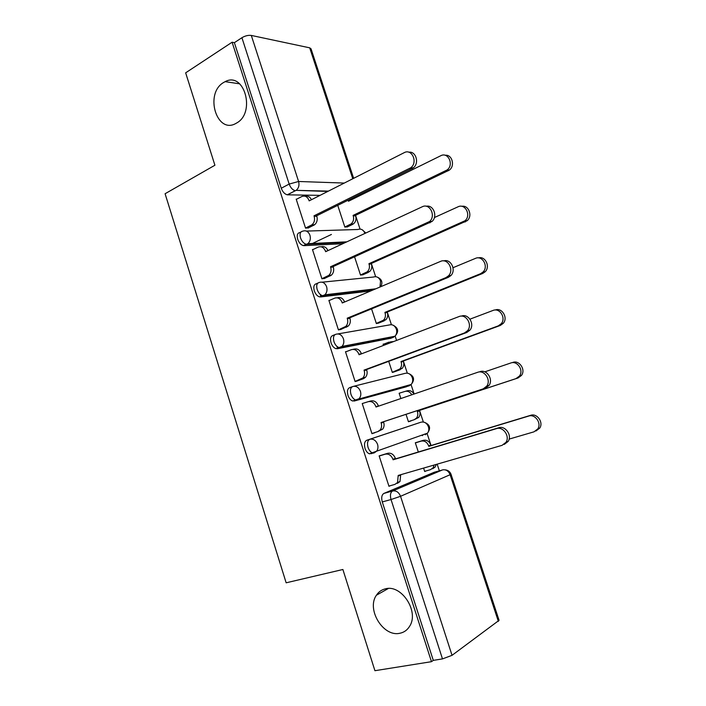 <?xml version="1.0" encoding="UTF-8"?>
<svg xmlns="http://www.w3.org/2000/svg" width="706" height="706" viewBox="0 0 706 706"><rect width="100%" height="100%" fill="white"/><g stroke="black" fill="none" stroke-linecap="round" stroke-linejoin="round"><path stroke-width="1.06" d="M385.529 588.813C401.458 584.224 419.346 611.502 409.683 626.169C407.327 630.079 404.017 632.452 399.755 633.282C383.146 637.218 366.237 609.252 376.43 595.211C378.654 591.813 381.69 589.678 385.529 588.813M223.599 82.505L225.152 81.649C244.391 71.094 255.969 112.819 236.563 123.056L236.095 123.321C216.777 134.934 204.228 93.616 223.599 82.505M426.468 433.519L425.171 434.755L427.501 433.149L376.625 451.187L374.198 452.89L372.433 452.873C370.535 452.114 369.088 450.304 368.073 447.436C366.979 443.2 367.561 440.482 369.803 439.282L421.05 422.17L366.776 440.253C364.525 441.453 363.943 444.171 365.028 448.398C366.043 451.258 367.491 453.058 369.388 453.817L374.012 452.952M352.329 386.676L349.797 387.594C347.493 388.609 346.884 391.203 347.952 395.369C349.029 398.378 350.582 400.258 352.612 401.008L357.13 400.002L355.612 399.949L359.072 398.722M334.979 334.626L332.976 335.429C330.629 336.268 329.984 338.739 331.043 342.842C332.182 346.011 333.841 347.961 336.021 348.702L340.221 347.608L338.959 347.546C336.788 346.805 335.129 344.846 333.982 341.678C332.923 337.556 333.567 335.085 335.906 334.256C339.277 333.347 341.783 334.865 343.434 338.792C344.272 341.819 343.787 344.369 341.978 346.425L340.221 347.608L393.242 337.353L394.936 336.241C396.684 334.326 397.16 331.961 396.375 329.155C394.822 325.519 392.43 324.133 389.191 324.989L337.839 333.92M317.832 283.088L316.323 283.759C313.923 284.412 313.252 286.768 314.285 290.819C315.511 294.155 317.276 296.185 319.597 296.908L322.492 295.655C320.18 294.923 318.406 292.884 317.179 289.548C316.138 285.489 316.817 283.132 319.2 282.479C322.518 281.456 324.989 282.885 326.613 286.768C327.487 290.025 326.904 292.699 324.857 294.808L323.472 295.708L373.509 289.76M300.888 232.053L299.812 232.574C297.376 233.051 296.67 235.292 297.694 239.29C299 242.793 300.888 244.903 303.342 245.609L306.192 244.25C303.739 243.535 301.85 241.426 300.535 237.913C299.512 233.907 300.218 231.665 302.645 231.197C305.91 230.059 308.345 231.409 309.952 235.239C310.861 238.725 310.163 241.54 307.86 243.685L306.881 244.302L345.561 242.432M325.634 295.452L325.572 294.729M345.578 293.078L345.349 292.39M439.344 470.796L437.164 464.151M431.057 445.521L427.042 433.307M423.344 422.011L419.532 410.415M414.148 394.001L411.033 384.514M407.309 373.139L403.32 360.995M396.569 340.424L395.148 336.091M391.415 324.689L387.25 312.017M375.654 276.673L371.33 263.47M360.042 229.071L355.542 215.356M350.573 200.204L350.247 199.216M451.002 474.22L499.071 620.336L452.043 655.327L442.485 658.901L433.299 660.375L382.273 501.931C381.169 497.651 381.717 494.809 383.914 493.415L434.243 472.252L443.315 469.728M374.921 670.7L431.472 661.681L232.106 42.219L185.652 72.833L214.906 165.239L165.089 193.735L286.151 582.803L342.887 569.495L374.921 670.7M433.299 660.375L431.472 661.681M320.039 195.368L287.642 194.83L295.179 190.673C292.584 189.976 290.581 187.778 289.169 184.063L241.92 37.709C245.167 35.812 248.291 35.053 251.301 35.432L309.705 47.831L311.028 48.802L353.644 178.318M241.92 37.709L234.374 42.669L232.106 42.219M296.749 199.127L296.185 199.127L305.557 228.144L308.575 227.817M337.75 205.384L344.846 227.085L347.555 226.785M313.12 249.483L312.467 249.518L321.927 278.808L324.901 278.296M354.58 256.878L360.537 275.111L363.202 274.643M329.72 300.288L328.899 300.385L338.448 329.949L341.369 329.243M371.559 308.857L376.369 323.56L378.99 322.916M384.249 343.954L383.102 344.184L383.508 345.419M346.681 351.491L345.49 351.729L355.127 381.575L358.004 380.666M388.715 361.34L392.333 372.441L394.91 371.621M400.867 398.537L399.137 393.251L404.9 391.451C407.733 390.736 410.036 391.848 411.81 394.795M371.965 433.678L374.842 432.743L371.965 433.687L362.231 403.558L368.179 401.696C371.621 400.946 374.18 402.561 375.839 406.524L378.46 406.188M408.447 421.756L411.033 420.917L408.447 421.756L406.021 414.334M417.926 442L415.313 442.759L418.331 452.008M382.043 455.026L379.14 455.882L388.962 486.293L390.586 485.622M371.382 453.199L371.541 453.702M336.938 346.408L337.653 348.614M320.153 294.331L320.948 296.802M406.515 386.756L354.138 401.052M391.036 338.2L337.274 348.764M370.721 290.943L320.577 296.961M342.781 243.72L304.03 245.653M423.591 468.087L424.712 471.52L426.274 470.876M422.259 435.664L423.476 434.578M407.053 386.403L407.759 385.397M391.627 337.662L392.095 336.788M434.684 472.129L434.243 472.252M234.374 42.669L281.253 188.237C282.656 191.926 284.659 194.115 287.254 194.794L287.642 194.83M343.778 293.299L343.557 292.602M305.53 228.064L311.946 224.817C314.329 222.69 315.07 219.848 314.161 216.31L314.002 215.815L316.676 215.789L316.835 216.274C317.735 219.804 317.003 222.637 314.611 224.764L308.045 228.073M305.274 196.268C307.931 195.686 309.987 196.842 311.434 199.736M408.845 152.231C416.046 150.925 419.576 163.421 413.266 167.904L316.676 215.789M314.002 215.815L410.777 167.754C418.173 162.433 411.916 148.242 404.167 152.681L309.166 200.883L309.007 200.398C307.41 196.63 305.01 195.35 301.78 196.55L296.264 199.383M344.819 227.005L351.058 223.934C353.388 221.913 354.121 219.222 353.256 215.859L353.097 215.401L447.075 169.978C454.232 164.975 448.248 151.569 440.747 155.744L348.464 201.245L348.12 200.266M350.035 199.313L350.511 200.239M445.177 155.294C452.096 154.19 455.361 165.919 449.29 170.12L355.497 215.374L355.656 215.833C356.521 219.178 355.789 221.861 353.459 223.881L350.238 224.429M311.152 244.091L331.423 234.454M347.052 227.032L352.638 224.376M355.497 215.374L353.097 215.401M321.892 278.711L328.811 275.375C330.938 273.266 331.564 270.566 330.682 267.265L330.523 266.771L333.153 266.559L333.311 267.053C334.185 270.336 333.559 273.028 331.441 275.137L324.239 278.588M321.212 246.809C324.16 246.041 326.41 247.312 327.963 250.612M426.256 206.276C433.405 204.466 437.967 216.46 432.019 221.455L333.153 266.559M330.523 266.771L429.583 221.507C436.255 215.877 429.725 202.79 422.259 206.77L325.634 251.698L325.475 251.204C323.869 247.391 321.424 246.023 318.15 247.118L312.537 249.756M338.412 329.826L345.808 326.41C347.687 324.345 348.208 321.777 347.361 318.697L347.202 318.203L349.779 317.806L349.938 318.3C350.785 321.362 350.264 323.922 348.385 325.978L340.46 329.614M337.247 297.844L337.274 297.835C340.53 296.864 342.984 298.25 344.643 301.983M443.756 260.902C450.834 258.511 456.482 270.08 450.887 275.552L448.328 277.343L349.779 317.806M347.202 318.203L445.954 277.608L448.513 275.808C454.479 269.966 447.736 257.849 440.535 261.397L342.269 302.989L342.11 302.495C340.477 298.629 338.006 297.182 334.67 298.161L328.97 300.606M360.501 275.013L367.226 271.836C369.3 269.833 369.918 267.274 369.079 264.15L368.929 263.682L465.016 220.74C471.467 215.418 465.219 203.072 458 206.823L434.393 217.545M461.768 206.337C468.643 204.749 472.905 216.001 467.178 220.696L371.285 263.488L371.435 263.956C372.274 267.071 371.656 269.621 369.582 271.625L365.999 272.604M362.575 274.916L368.364 272.384M371.285 263.488L368.929 263.682M376.324 323.436L383.508 320.171C385.344 318.212 385.864 315.767 385.052 312.855L384.902 312.387L480.592 273.69L483.063 271.986C488.826 266.462 482.383 255.034 475.42 258.396L453.023 267.706M478.447 257.911C485.251 255.749 490.555 266.612 485.172 271.757L482.71 273.451L387.215 312.034L387.365 312.502C388.168 315.405 387.656 317.832 385.829 319.792L381.911 321.212M378.107 323.269L384.232 320.824M387.215 312.034L384.902 312.387M355.083 381.425L362.937 377.931C364.587 375.927 365.011 373.492 364.199 370.624L364.031 370.12L366.564 369.538L366.723 370.032C367.535 372.892 367.111 375.318 365.461 377.322L363.466 378.681L356.309 381.284M352.938 349.364L353.909 349.17C357.289 348.314 359.795 349.832 361.437 353.732L361.472 353.838M461.38 316.138C468.343 313.085 475.138 324.292 469.861 330.223L466.781 332.473L366.564 369.538M364.031 370.12L464.469 332.958L467.557 330.699C472.861 324.725 465.978 313.438 458.988 316.579L359.054 354.765L358.895 354.262C357.245 350.344 354.739 348.817 351.35 349.682L345.552 351.932M381.028 422.532L383.508 421.756L383.667 422.259C384.443 424.924 384.108 427.227 382.661 429.16L377.86 431.587L380.181 429.963C381.628 428.03 381.964 425.718 381.196 423.044L381.028 422.532L483.169 388.865L486.716 386.182C491.42 380.146 484.431 369.547 477.635 372.318L375.998 407.027L375.839 406.524M368.744 401.537L370.694 400.99C374.127 400.249 376.677 401.855 378.328 405.8M479.903 371.683C486.69 368.92 493.653 379.475 488.967 385.494L485.419 388.159L383.508 421.756M371.912 433.519L377.86 431.587M388.9 486.099L394.945 484.378L397.566 482.516L398.184 475.447L502.063 445.345L506.008 442.291C510.164 436.237 503.113 426.203 496.468 428.63L393.11 459.791L392.942 459.288C391.265 455.264 388.679 453.57 385.176 454.196L387.638 453.305C391.133 452.678 393.71 454.364 395.386 458.37L395.554 458.874L498.683 427.765C505.311 425.347 512.344 435.346 508.196 441.374L504.252 444.418M400.69 474.723L399.993 481.518L397.381 483.372M379.148 455.908L387.638 453.305M379.184 456.041L385.176 454.196M393.11 459.791L395.554 458.874M392.289 372.3L399.914 368.947C401.52 367.041 401.943 364.72 401.167 362.01L401.008 361.534L498.224 325.898L501.207 323.754C506.334 318.097 499.742 307.463 493.009 310.455L469.967 319.156M392.024 342.163L388.785 342.216L383.164 344.369M390.33 341.916L393.666 341.536M495.224 310.022C501.931 307.225 508.32 317.753 503.263 323.33L500.289 325.466L403.276 361.013L403.435 361.481C404.203 364.19 403.788 366.493 402.182 368.4L397.963 370.253M393.277 372.212L400.231 369.697M403.276 361.013L401.008 361.534M408.395 421.597L414.157 419.735L416.416 418.181C417.828 416.328 418.164 414.14 417.422 411.607L417.264 411.121L516.024 378.601L519.448 376.051C523.993 370.332 517.313 360.36 510.756 363.008L484.801 371.841M405.447 391.292L407.15 390.824C409.93 390.109 412.216 391.186 413.99 394.054M512.785 362.443C519.316 359.795 525.979 369.732 521.452 375.433L518.036 377.975L419.488 410.424L419.646 410.901C420.388 413.425 420.052 415.613 418.64 417.458L414.157 419.735M419.488 410.424L417.264 411.121M415.322 442.803L423.371 440.315C426.751 439.697 429.248 441.276 430.854 445.054L431.013 445.539L428.824 446.36L428.666 445.883C427.051 442.088 424.553 440.5 421.155 441.118L415.357 442.909M424.65 471.343L430.501 469.658L433.043 467.875L434.164 465.025M509.141 439.097L534.001 431.825L537.804 428.904C541.82 423.159 535.077 413.734 528.679 416.072L428.824 446.36M431.013 445.539L530.647 415.313C537.028 412.975 543.752 422.365 539.746 428.092L535.951 430.995M436.299 464.407L435.223 466.975L432.681 468.758M366.776 440.253L369.803 439.282C373.289 438.62 375.874 440.297 377.551 444.33C378.319 446.977 378.01 449.263 376.625 451.187L369.388 453.817M352.612 401.008L355.612 399.949C353.574 399.199 352.02 397.319 350.953 394.301C349.876 390.127 350.485 387.532 352.779 386.517C356.203 385.732 358.745 387.329 360.413 391.309C361.216 394.142 360.819 396.551 359.239 398.546L357.13 400.002L409.136 385.838L411.166 384.479C412.701 382.608 413.089 380.366 412.33 377.745C410.768 374.065 408.333 372.609 405.05 373.368L353.688 386.288M383.914 493.415L392.624 490.97L442.583 469.878C445.998 469.322 448.504 470.937 450.119 474.714L400.549 496.3L452.043 655.327M498.365 621.404L450.119 474.714L450.993 474.185C449.951 471.608 448.001 470.161 445.159 469.834M327.805 191.432L296.123 190.364L328.449 191.105M251.301 35.432L298.594 181.486L344.29 183.066M352.771 178.759L309.705 47.831M406.268 386.835L410.504 384.655M390.409 338.439L393.242 337.353M322.086 282.188L373.465 277.034C376.66 276.072 379.016 277.396 380.56 280.988L379.996 287.015M306.404 231.083L357.88 229.494C361.022 228.444 363.361 229.688 364.878 233.236L364.931 233.421M424.041 422.179C429.963 424.403 431.119 428.057 427.501 433.149C428.842 431.348 429.151 429.222 428.436 426.777C426.848 423.053 424.385 421.517 421.05 422.17M281.253 188.237L289.169 184.063L298.594 181.486C299.529 185.246 298.709 188.202 296.123 190.364L287.254 194.794M382.273 501.931L391.027 499.53C389.906 495.215 390.444 492.364 392.624 490.97C396.198 490.423 398.837 492.206 400.549 496.3L391.027 499.53L442.485 658.901M314.161 216.31L316.835 216.274M311.099 225.338L313.773 225.276M309.007 200.398L310.102 200.407M409.489 168.575L411.977 168.725M349.373 200.795L348.305 200.786M355.656 215.833L353.256 215.859M448.045 170.887L445.821 170.755M330.682 267.265L333.311 267.053M327.558 276.178L330.187 275.931M325.475 251.204L326.869 251.124M427.633 222.822L430.06 222.761M347.361 318.697L349.938 318.3M344.166 327.496L346.743 327.063M342.11 302.495L344.034 302.239M445.954 277.608L448.328 277.343M371.435 263.956L369.079 264.15M465.289 221.931L463.118 221.984M387.365 312.502L385.052 312.855M482.71 273.451L480.592 273.69M364.199 370.624L366.723 370.032M360.934 379.298L363.466 378.681M358.895 354.262L361.437 353.732M464.469 332.958L466.781 332.473M381.196 423.044L383.667 422.259M483.169 388.865L485.419 388.159M398.352 475.959L400.779 474.979M392.942 459.288L395.386 458.37M496.468 428.63L498.683 427.765M403.435 361.481L401.167 362.01M500.289 325.466L498.224 325.898M419.646 410.901L417.422 411.607M518.036 377.975L516.024 378.601M430.854 445.054L428.666 445.883M423.371 440.315L421.155 441.118M530.647 415.313L528.679 416.072M225.152 81.649L239.705 83.837M303.342 245.609L307.86 243.685L346.858 241.831M365.805 233.015L362.134 229.697M319.597 296.908L324.857 294.808L375.769 288.807M336.021 348.702L341.978 346.425L394.936 336.241C399.111 331.652 398.44 327.946 392.924 325.113M380.763 286.689C382.97 282.435 381.884 279.267 377.489 277.202M355.612 399.949L411.166 384.479C415.049 379.643 414.148 375.963 408.439 373.43M376.43 595.211L388.362 588.477M311.946 224.817L314.611 224.764M410.777 167.754L413.266 167.904M353.459 223.881L351.058 223.934M449.29 170.12L447.075 169.978M328.811 275.375L331.441 275.137M429.583 221.507L432.019 221.455M345.808 326.41L348.385 325.978M448.513 275.808L450.887 275.552M369.582 271.625L367.226 271.836M467.178 220.696L465.016 220.74M385.829 319.792L383.508 320.171M485.172 271.757L483.063 271.986M362.937 377.931L365.461 377.322M467.557 330.699L469.861 330.223M380.181 429.963L382.661 429.16M486.716 386.182L488.967 385.494M397.566 482.516L399.993 481.518M506.008 442.291L508.196 441.374M402.182 368.4L399.914 368.947M503.263 323.33L501.207 323.754M418.64 417.458L416.416 418.181M521.452 375.433L519.448 376.051M435.223 466.975L433.043 467.875M539.746 428.092L537.804 428.904"/></g></svg>
